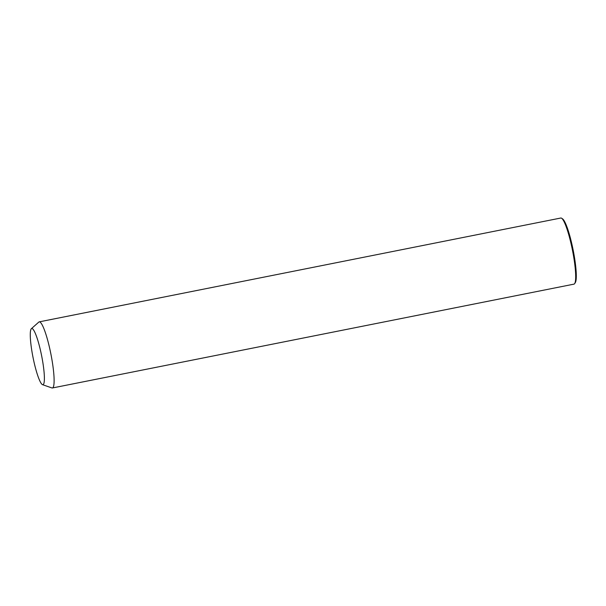 <?xml version="1.0" encoding="UTF-8"?>
<svg xmlns="http://www.w3.org/2000/svg" width="606" height="606" viewBox="0 0 606 606"><rect width="100%" height="100%" fill="white"/><g stroke="black" fill="none" stroke-linecap="round" stroke-linejoin="round"><path stroke-width="0.91" d="M31.368 328.702L38.807 322.089A33.709 5.159 78.7 0 1 39.231 321.862A33.709 5.159 78.7 0 1 46.927 337.603A33.709 5.159 78.7 0 1 53.502 370.758A33.709 5.159 78.7 0 1 52.396 387.976A33.709 5.159 78.7 0 1 51.919 387.938L42.518 384.674A28.649 4.386 78.7 0 1 30.792 343.155A28.649 4.386 78.7 0 1 31.368 328.702A28.649 4.386 78.7 0 1 37.958 340.837A28.649 4.386 78.7 0 1 43.867 370.069A28.649 4.386 78.7 0 1 42.518 384.674M39.231 321.862L560.808 218.024A33.709 5.159 78.7 0 1 561.664 218.266A33.709 5.159 78.7 0 1 575.079 266.913A33.709 5.159 78.7 0 1 574.67 283.585A33.709 5.159 78.7 0 1 573.965 284.138L52.396 387.976M561.664 218.266L562.626 218.917A32.868 5.03 78.7 0 1 575.7 266.352A32.868 5.03 78.7 0 1 575.306 282.608L574.67 283.585"/></g></svg>
